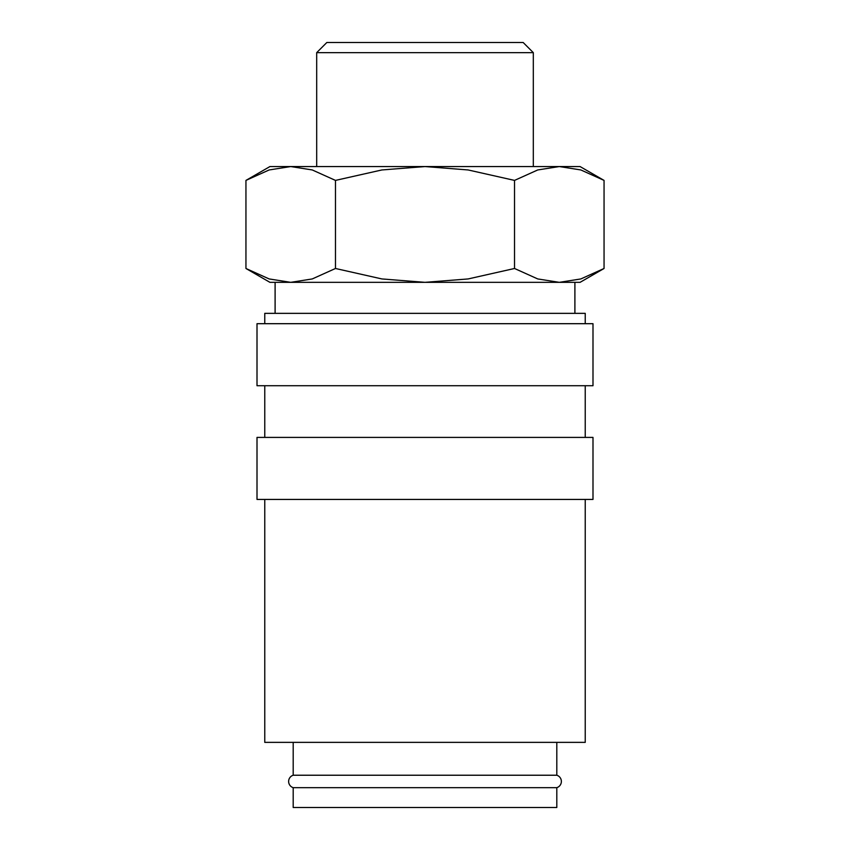 <?xml version="1.0" encoding="UTF-8"?>
<svg xmlns="http://www.w3.org/2000/svg" width="850" height="850" viewBox="0 0 850 850"><rect width="100%" height="100%" fill="white"/><g stroke="black" fill="none" stroke-linecap="round" stroke-linejoin="round"><path stroke-width="1.27" d="M293.197 742.369L293.197 775.232A6.513 6.513 0 0 0 293.197 787.663L293.197 807.5L556.803 807.5L556.803 787.663L293.197 787.663M556.803 787.663A6.513 6.513 0 0 0 556.803 775.232L556.803 742.369M585.236 323.691L585.236 313.353L264.764 313.353L264.764 323.691M592.992 385.719L592.992 323.691L257.008 323.691L257.008 385.719L592.992 385.719M585.236 437.41L585.236 385.719M264.764 385.719L264.764 437.41M592.992 499.428L592.992 437.41L257.008 437.41L257.008 499.428L592.992 499.428M264.764 499.428L264.764 742.369L585.236 742.369L585.236 499.428M245.947 268.483L269.928 282.338L290.711 282.338L269.142 278.938L245.947 268.483L245.947 180.402L269.142 169.958L290.711 166.558L312.269 169.958L335.474 180.402L381.873 169.958L425 166.558L269.928 166.558L245.947 180.402M559.289 282.338L537.731 278.938L514.526 268.483L468.127 278.938L425 282.338L580.072 282.338L604.053 268.483L580.858 278.938L559.289 282.338L574.898 282.338L574.898 313.353M604.053 180.402L580.072 166.558L425 166.558L468.127 169.958L514.526 180.402L537.731 169.958L559.289 166.558L580.858 169.958L604.053 180.402L604.053 268.483M316.689 166.558L316.689 52.647L326.836 42.5L523.164 42.5L533.311 52.647L533.311 166.558M316.689 52.647L533.311 52.647M290.711 282.338L425 282.338L381.873 278.938L335.474 268.483L312.269 278.938L290.711 282.338L275.103 282.338L275.103 313.353M293.197 775.232L556.803 775.232M514.526 180.402L514.526 268.483M335.474 180.402L335.474 268.483"/></g></svg>
